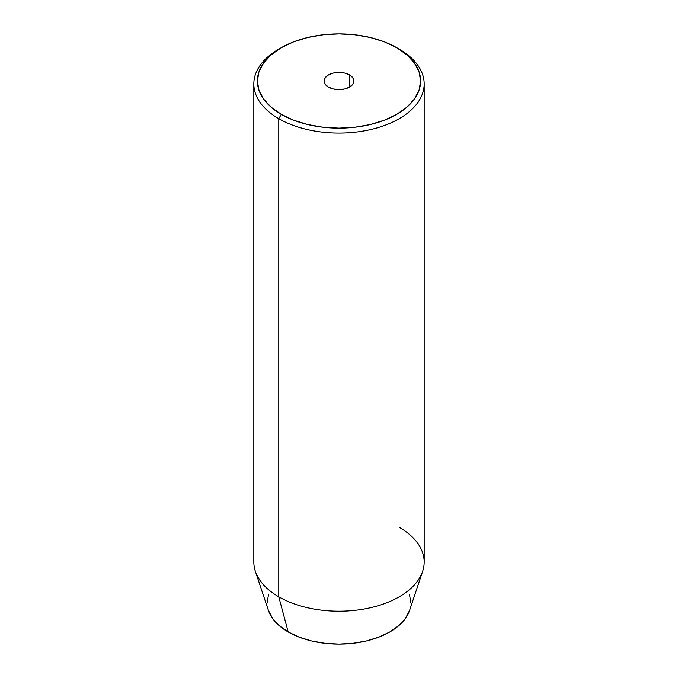 <?xml version="1.0" encoding="UTF-8"?>
<svg xmlns="http://www.w3.org/2000/svg" width="678" height="678" viewBox="0 0 678 678"><rect width="100%" height="100%" fill="white"/><g stroke="black" fill="none" stroke-linecap="round" stroke-linejoin="round"><path stroke-width="1.02" d="M349.543 74.944L349.543 87.115L344.704 88.979L339 89.632L333.296 88.979L328.457 87.115A14.908 8.602 180 0 1 324.092 81.029A14.908 8.602 180 0 1 333.296 73.071A14.908 8.602 180 0 1 349.543 74.944L352.772 77.733L353.908 81.029L352.772 84.318L349.543 87.115L349.543 74.944A14.908 8.602 180 0 1 353.908 81.029A14.908 8.602 180 0 1 344.704 88.979A14.908 8.602 180 0 1 328.457 87.115L325.228 84.318L324.092 81.029L325.228 77.733L328.457 74.944L333.296 73.071L339 72.419L344.704 73.071L349.543 74.944M399.223 527.272A85.174 49.172 180 0 1 422.631 571.359A85.174 49.172 180 0 1 363.959 609.056A85.174 49.172 180 0 1 278.777 596.818L278.777 118.692L281.285 114.345A81.623 47.129 180 0 1 281.285 47.706A81.623 47.129 180 0 1 396.715 47.706L384.35 41.841L370.239 37.485L354.925 34.807L339 33.9L323.075 34.807L307.761 37.485L293.65 41.841L281.285 47.706L271.132 54.842L263.589 62.995L258.945 71.834L257.377 81.029L258.945 90.216L263.589 99.064L271.132 107.209L281.285 114.345L293.65 120.209L307.761 124.566L323.075 127.244L339 128.15L354.925 127.244L370.239 124.566L384.35 120.209L396.715 114.345L406.868 107.209L414.411 99.064L419.055 90.216L420.623 81.029L419.055 71.834L414.411 62.995L406.868 54.842L396.715 47.706A81.623 47.129 180 0 1 396.715 114.353A81.623 47.129 180 0 1 281.285 114.345L278.777 118.692A85.174 49.172 0 0 0 399.223 118.692A85.174 49.172 0 0 0 399.232 49.155A85.174 49.172 0 0 0 399.223 49.155A85.174 49.172 180 0 1 424.174 83.919A85.174 49.172 180 0 1 371.595 129.354A85.174 49.172 180 0 1 278.777 118.692L278.777 596.818L288.184 631.947A71.86 41.485 0 0 0 360.06 642.278A71.86 41.485 0 0 0 409.563 610.471L405.393 618.489L398.749 625.658L389.816 631.947L378.926 637.108L366.501 640.939L353.018 643.303L339 644.1L324.982 643.303L311.499 640.939L299.074 637.108L288.184 631.947L279.251 625.658L272.607 618.489L268.429 610.446A71.86 41.485 0 0 0 288.184 631.947L278.777 596.818A85.174 49.172 0 0 0 371.595 607.471A85.174 49.172 0 0 0 424.174 562.045L424.174 83.919M409.478 594.521L410.86 602.615M267.14 602.615L268.522 594.521M281.285 47.706L278.768 49.155A85.174 49.172 0 0 0 278.777 118.692A85.174 49.172 180 0 1 253.826 83.919A85.174 49.172 180 0 1 280.048 48.426M253.826 83.919L253.826 562.045A85.174 49.172 0 0 0 278.777 596.818A85.174 49.172 180 0 1 255.369 571.359L268.437 610.471M422.631 571.359L409.563 610.471"/></g></svg>
